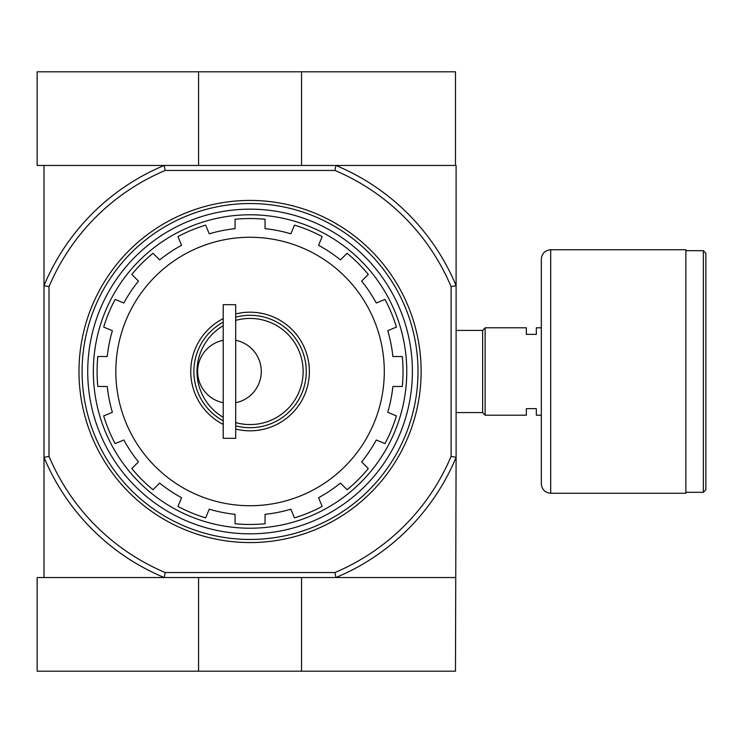<?xml version="1.0" encoding="UTF-8"?>
<svg xmlns="http://www.w3.org/2000/svg" width="743" height="743" viewBox="0 0 743 743"><rect width="100%" height="100%" fill="white"/><g stroke="black" fill="none" stroke-linecap="round" stroke-linejoin="round"><path stroke-width="1.11" d="M223.216 417.278A53.069 53.069 0 0 1 223.216 325.722M235.698 320.409A53.069 53.069 0 0 1 303.135 371.5A53.069 53.069 0 0 1 235.698 422.591M223.216 340.275A31.847 31.847 0 0 0 223.216 402.725M235.698 402.725A31.847 31.847 0 0 0 235.698 340.275M235.076 523.731L235.076 514.323L235.076 523.731A152.974 152.974 0 0 0 265.047 523.731A152.974 152.974 0 0 1 235.076 523.731M347.111 489.739A152.974 152.974 0 0 0 368.305 468.554L361.646 461.895L368.305 468.554A152.974 152.974 0 0 1 347.111 489.739L340.452 483.089A143.603 143.603 0 0 1 318.561 497.717L322.165 506.41A152.974 152.974 0 0 1 294.469 517.88L290.875 509.187A143.603 143.603 0 0 1 265.047 514.323L265.047 523.731M368.305 274.446A152.974 152.974 0 0 0 347.111 253.261L340.452 259.911L347.111 253.261A152.974 152.974 0 0 1 368.305 274.446L361.646 281.105A143.603 143.603 0 0 1 376.274 303.005L384.976 299.401A152.974 152.974 0 0 1 396.437 327.087L387.744 330.691A143.603 143.603 0 0 1 392.88 356.519L402.297 356.519A152.974 152.974 0 0 1 402.297 386.481L392.88 386.481A143.603 143.603 0 0 1 387.744 412.309L396.437 415.913A152.974 152.974 0 0 1 384.976 443.599L376.274 439.995A143.603 143.603 0 0 1 361.646 461.895M265.047 228.677L265.047 219.269L265.047 228.677A143.603 143.603 0 0 1 290.875 233.813L294.469 225.12A152.974 152.974 0 0 1 322.165 236.59L318.561 245.283A143.603 143.603 0 0 1 340.452 259.911M235.076 228.677L235.076 219.269L235.076 228.677A143.603 143.603 0 0 0 209.247 233.813L205.644 225.12A152.974 152.974 0 0 0 177.958 236.59A152.974 152.974 0 0 1 205.644 225.12M153.012 253.261A152.974 152.974 0 0 0 131.817 274.446L138.477 281.105L131.817 274.446A152.974 152.974 0 0 1 153.012 253.261L159.671 259.911A143.603 143.603 0 0 1 181.561 245.283L177.958 236.59M131.817 468.554A152.974 152.974 0 0 0 153.012 489.739L159.671 483.089L153.012 489.739A152.974 152.974 0 0 1 131.817 468.554L138.477 461.895A143.603 143.603 0 0 1 123.849 439.995L115.146 443.599A152.974 152.974 0 0 1 103.676 415.913L112.379 412.309A143.603 143.603 0 0 1 107.243 386.481L97.825 386.481A152.974 152.974 0 0 1 97.825 356.519L107.243 356.519A143.603 143.603 0 0 1 112.379 330.691L103.676 327.087A152.974 152.974 0 0 1 115.146 299.401L123.849 303.005A143.603 143.603 0 0 1 138.477 281.105M235.076 514.323A143.603 143.603 0 0 1 209.247 509.187L205.644 517.88A152.974 152.974 0 0 1 177.958 506.41L181.561 497.717A143.603 143.603 0 0 1 159.671 483.089M301.547 165.457L301.547 71.802L455.478 71.802L455.478 165.457L456.1 165.457L456.1 457.354A223.216 223.216 0 0 1 335.91 577.543L334.907 572.547L165.215 572.547L164.212 577.543A223.216 223.216 0 0 1 44.013 457.354L44.013 577.543M455.478 577.543L37.15 577.543L37.15 671.198L455.478 671.198L456.1 457.354L451.103 456.351A218.219 218.219 0 0 1 334.907 572.547M455.478 165.457L164.212 165.457L165.215 170.453L334.907 170.453L335.91 165.457A223.216 223.216 0 0 1 456.1 285.646L451.103 286.649L451.103 456.351M165.215 170.453A218.219 218.219 0 0 0 49.01 286.649L49.01 456.351A218.219 218.219 0 0 0 165.215 572.547M334.907 170.453A218.219 218.219 0 0 1 451.103 286.649M44.013 165.457L44.013 457.354L49.01 456.351M49.01 286.649L44.013 285.646A223.216 223.216 0 0 1 164.212 165.457L37.15 165.457L37.15 71.802L301.547 71.802M87.72 371.5A162.336 162.336 0 0 1 331.229 230.915A162.336 162.336 0 0 1 331.229 512.085A162.336 162.336 0 0 1 87.72 371.5M93.339 371.5A156.717 156.717 0 0 1 328.415 235.782A156.717 156.717 0 0 1 328.415 507.218A156.717 156.717 0 0 1 93.339 371.5M235.076 219.269A152.974 152.974 0 0 1 265.047 219.269A152.974 152.974 0 0 0 235.076 219.269M223.216 424.392A59.319 59.319 0 0 1 223.216 318.608M235.698 313.945A59.319 59.319 0 0 1 309.376 371.5A59.319 59.319 0 0 1 235.698 429.055M223.216 420.863A56.189 56.189 0 0 1 223.216 322.137M235.698 317.168A56.189 56.189 0 0 1 306.255 371.5A56.189 56.189 0 0 1 235.698 425.832M223.216 304.695L223.216 438.305L235.698 438.305L235.698 304.695L223.216 304.695M541.331 415.207L536.335 415.207L536.335 408.65L526.341 408.65L526.341 415.207L485.133 415.207L485.133 327.793L526.341 327.793L526.341 334.35L536.335 334.35L536.335 327.793L541.331 327.793M456.1 330.421L482.634 330.421L482.634 412.579L485.133 415.068M485.133 327.932L482.634 330.421M705.85 253.187L705.85 489.813L703.352 492.312L703.352 250.688L705.85 253.187M685.873 250.688L703.352 250.688M685.873 249.75L685.873 493.25L550.693 493.25C545.009 492.702 541.888 489.572 541.331 483.888L541.331 259.112C541.879 253.428 545.009 250.307 550.693 249.75L685.873 249.75M198.576 165.457L198.576 71.802M198.576 577.543L198.576 671.198M301.547 577.543L301.547 671.198M82.102 371.5A167.955 167.955 0 0 1 334.034 226.048A167.955 167.955 0 0 1 334.034 516.952A167.955 167.955 0 0 1 82.102 371.5M78.981 371.5A171.076 171.076 0 0 1 335.595 223.346A171.076 171.076 0 0 1 335.595 519.654A171.076 171.076 0 0 1 78.981 371.5M322.165 506.41A152.974 152.974 0 0 1 294.469 517.88M396.437 415.913A152.974 152.974 0 0 1 384.976 443.599M402.297 356.519A152.974 152.974 0 0 1 402.297 386.481M384.976 299.401A152.974 152.974 0 0 1 396.437 327.087M294.469 225.12A152.974 152.974 0 0 1 322.165 236.59M103.676 327.087A152.974 152.974 0 0 1 115.146 299.401M97.825 386.481A152.974 152.974 0 0 1 97.825 356.519M115.146 443.599A152.974 152.974 0 0 1 103.676 415.913M205.644 517.88A152.974 152.974 0 0 1 177.958 506.41M115.824 371.5A134.242 134.242 0 0 1 317.177 255.248A134.242 134.242 0 0 1 317.177 487.752A134.242 134.242 0 0 1 115.824 371.5M550.693 249.75L550.693 493.25M456.1 412.579L482.634 412.579M685.873 492.312L703.352 492.312"/></g></svg>
